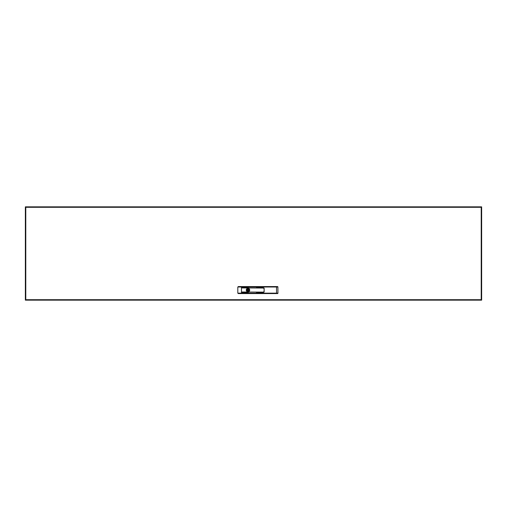 <?xml version="1.0" encoding="UTF-8"?>
<svg xmlns="http://www.w3.org/2000/svg" width="507" height="507" viewBox="0 0 507 507"><rect width="100%" height="100%" fill="white"/><g stroke="black" fill="none" stroke-linecap="round" stroke-linejoin="round"><path stroke-width="0.76" d="M25.35 283.59L25.35 281.892M481.65 283.59L481.65 281.892M25.35 225.108L25.35 223.41M481.65 225.108L481.65 223.41M481.65 206.85L25.35 206.85L25.794 207.3L25.35 207.3L25.35 299.7L25.794 299.7L25.35 300.15L481.65 300.15L481.206 299.7L481.65 299.7L481.65 207.3L481.206 207.3L481.65 206.85L481.206 207.3L25.794 207.3L25.794 299.7L25.35 300.15M481.65 300.15L481.206 299.7L481.206 207.3M25.794 207.3L25.35 206.85M247.67 290.074A0.317 0.317 0 0 0 247.986 290.397A0.317 0.317 0 0 0 248.303 290.074A0.317 0.317 0 0 0 247.986 289.757A0.317 0.317 0 0 0 247.67 290.074M246.453 290.074A1.54 1.54 0 0 0 246.491 290.416L246.998 290.479A1.071 1.071 0 0 0 248.981 290.479L249.488 290.416A1.54 1.54 0 0 0 249.488 289.738L248.981 289.668A1.071 1.071 0 0 0 246.998 289.668L246.491 289.738A1.54 1.54 0 0 0 246.453 290.074M246.301 290.074A1.686 1.686 0 0 0 247.986 291.759A1.686 1.686 0 0 0 249.672 290.074A1.686 1.686 0 0 0 247.986 288.388A1.686 1.686 0 0 0 246.301 290.074M263.253 293.572L263.253 292.216L263.722 292.216A0.425 0.425 0 0 0 264.147 291.791L264.147 288.356A0.425 0.425 0 0 0 263.722 287.932L263.253 287.932L263.253 286.575L277.468 286.575A0.425 0.425 0 0 1 277.893 287L277.931 293.147L276.556 293.154L276.518 287L263.253 287L263.253 288.147L264.103 288.356L264.103 291.791L263.253 292.007L263.253 293.572L238.341 293.572L237.808 293.154L276.556 293.154L276.556 293.572L263.253 293.572M274.813 286.575L266.333 286.575M266.333 293.572L274.813 293.572M277.931 293.147A0.425 0.425 0 0 1 277.506 293.572L276.556 293.572M277.893 287L276.518 287L276.518 286.575M247.986 291.791A1.717 1.717 0 0 0 249.704 290.074A1.717 1.717 0 0 0 247.986 288.356A1.717 1.717 0 0 0 246.269 290.074A1.717 1.717 0 0 0 247.986 291.791A1.698 1.698 0 0 1 246.288 290.074A1.698 1.698 0 0 1 247.986 288.382A1.698 1.698 0 0 1 249.685 290.074A1.698 1.698 0 0 1 247.986 291.772M241.465 286.575L241.465 287L237.808 287L238.341 286.575L263.253 286.575L263.253 287L241.465 287L241.465 293.572M256.491 287.406L262.645 287.513L256.491 287.406M242.181 287.932L262.645 288.039L242.181 287.932M242.181 287.406L248.329 287.513L242.181 287.406M256.491 292.533L262.645 292.64L256.491 292.533M242.181 292.533L248.329 292.64L242.181 292.533M242.181 292.007L262.645 292.114L242.181 292.007M237.808 287L237.808 293.154M25.794 299.7L481.206 299.7"/></g></svg>
